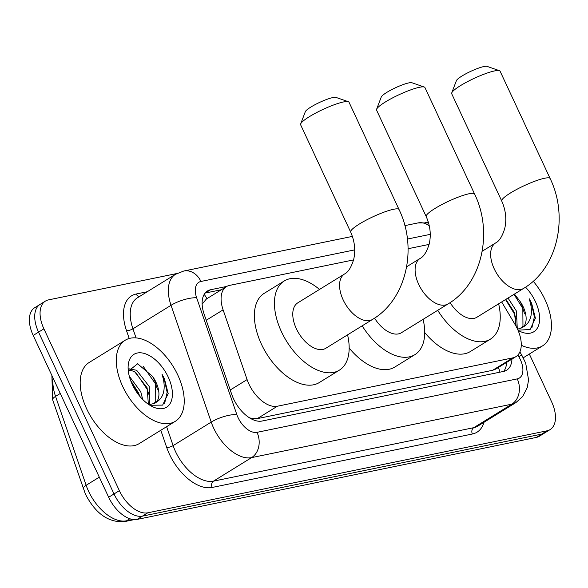 <?xml version="1.0" encoding="UTF-8"?>
<svg xmlns="http://www.w3.org/2000/svg" width="588" height="588" viewBox="0 0 588 588"><rect width="100%" height="100%" fill="white"/><g stroke="black" fill="none" stroke-linecap="round" stroke-linejoin="round"><path stroke-width="0.88" d="M353.564 259.918L229.555 285.393A28.591 16.199 58.3 0 0 226.446 286.613A28.591 16.199 58.3 0 0 223.109 309.854L247.1 379.583A28.591 16.199 58.3 0 0 248.922 384.074A28.591 16.199 58.3 0 0 277.374 406.227L512.795 357.871A28.591 16.199 58.3 0 0 515.904 356.651A28.591 16.199 58.3 0 0 515.103 324.539L501.674 301.953M250.113 418.215A9.533 5.402 58.3 0 0 250.304 418.186L250.591 418.119A28.591 16.199 -121.7 0 1 249.18 417.634M226.446 286.613L206.373 299.005L202.14 304.121M250.591 418.119L257.279 418.634L492.7 370.278L495.831 369.043L515.904 356.651M429.1 244.41L408.079 248.724M226.77 286.422L210.592 289.744A28.591 16.199 58.3 0 0 207.483 290.964A28.591 16.199 58.3 0 0 204.146 314.205L231.745 394.401A28.591 16.199 58.3 0 0 233.561 398.885A28.591 16.199 58.3 0 0 262.013 421.037L503.512 371.44A28.591 16.199 58.3 0 0 506.621 370.219A28.591 16.199 58.3 0 0 511.964 359.084M529.332 354.035L551.64 401.869A28.591 16.199 -121.7 0 1 550.118 429.593A28.591 16.199 -121.7 0 1 547.009 430.813L147.816 512.802A28.591 16.199 -121.7 0 1 119.364 490.649L43.902 328.832A28.591 16.199 -121.7 0 1 45.423 301.1A28.591 16.199 -121.7 0 1 48.532 299.88L176.834 273.53M425.367 222.484L428.262 221.889M550.118 429.593L539.424 436.2A28.591 16.199 -121.7 0 1 536.315 437.421L137.122 519.41A28.591 16.199 -121.7 0 1 108.67 497.257L33.207 335.432L38.558 332.132A28.591 16.199 -121.7 0 1 40.072 304.4A28.591 16.199 -121.7 0 0 38.558 332.132L114.013 493.949L38.558 332.132L43.902 328.832M137.122 519.41L142.472 516.11A28.591 16.199 -121.7 0 1 114.013 493.949A28.591 16.199 -121.7 0 0 142.472 516.11L541.666 434.113L142.472 516.11L147.816 512.802M544.775 432.893A28.591 16.199 -121.7 0 1 541.666 434.113A28.591 16.199 -121.7 0 0 544.775 432.893M506.613 362.392A28.591 16.199 -121.7 0 1 503.659 371.41M205.094 293.074A28.591 16.199 -121.7 0 1 205.249 293.044L221.397 289.73M33.207 335.432A28.591 16.199 -121.7 0 1 34.729 307.7L45.423 301.1M177.826 375.115A47.657 26.997 -121.7 0 1 175.29 421.324A47.657 26.997 -121.7 0 1 122.686 386.441A47.657 26.997 -121.7 0 1 125.222 340.224A47.657 26.997 -121.7 0 1 177.826 375.115M175.29 421.324L139.202 443.609A47.657 26.997 -121.7 0 1 86.598 408.719A47.657 26.997 -121.7 0 1 89.126 362.509L125.222 340.224M148.36 404.235L147.125 387.837L134.542 371.579L128.596 369.771M149.734 404.713L149.249 386.529L136.659 370.271L128.875 368.794M139.65 396.114L138.636 393.085L130.595 380.399M142.708 399.472L140.76 391.77L129.286 376.21M153.652 403.89L155.746 401.42L155.614 382.597L152.608 376.46L137.614 363.781L128.331 371.182M152.608 376.46A21.543 12.201 -121.7 0 1 156.033 382.34A21.543 12.201 -121.7 0 1 155.827 402.537L154.762 403.309L149.043 404.698M132.285 384.464A31.076 17.603 -121.7 0 1 128.111 367.926A31.076 17.603 -121.7 0 1 143.296 353.182A31.076 17.603 -121.7 0 1 168.234 377.084A31.076 17.603 -121.7 0 1 170.322 403.228A31.076 17.603 -121.7 0 1 151.822 406.337A31.076 17.603 -121.7 0 1 132.285 384.464M149.962 405.279L162.633 405.103L168.19 393.615L164.419 378.731L161.987 374.166L163.391 379.172C165.618 390.55 163.096 398.341 155.827 402.537M138.996 395.312L131.073 381.663M148.933 394.504L147.206 389.359L135.615 372.255M157.422 389.263L155.695 384.118L143.031 366.081M164.64 403.383L167.146 392.306L164.184 378.87L161.987 374.166M376.599 109.272L381.252 97.027A17.155 2.866 -25 0 1 392.196 89.376A17.155 2.866 -25 0 1 408.814 82.901A17.155 2.866 -25 0 1 411.901 82.739L424.271 87.039A26.688 4.461 155 0 0 419.472 87.289A26.688 4.461 155 0 0 393.615 97.365A26.688 4.461 155 0 0 376.599 109.272A26.688 4.461 155 0 0 376.57 110.125L426.212 216.582A26.688 4.461 -25 0 1 441.316 204.852A26.688 4.461 -25 0 1 469.114 193.753A26.688 4.461 -25 0 1 474.59 194.025L424.94 87.561A26.688 4.461 155 0 0 424.271 87.039M374.563 318.137A26.688 15.119 58.3 0 0 401.354 332.764L448.144 303.878C482.307 283.607 493.244 232.194 474.59 194.025M423.103 319.335A52.42 29.694 -121.7 0 1 414.878 354.66A52.42 29.694 -121.7 0 1 362.179 325.825M414.878 354.66L394.82 367.037A52.42 29.694 -121.7 0 1 349.169 348.045M300.659 123.936L305.319 111.691A17.155 2.866 -25 0 1 316.263 104.039A17.155 2.866 -25 0 1 332.881 97.564A17.155 2.866 -25 0 1 335.969 97.402L348.339 101.702A26.688 4.461 155 0 0 343.532 101.952A26.688 4.461 155 0 0 317.682 112.029A26.688 4.461 155 0 0 300.659 123.936A26.688 4.461 155 0 0 300.63 124.788L350.676 232.098A26.688 4.461 -25 0 1 365.78 220.36A26.688 4.461 -25 0 1 393.578 209.269A26.688 4.461 -25 0 1 399.046 209.541L349.007 102.224A26.688 4.461 155 0 0 348.339 101.702M350.676 232.098C354.718 241.323 355.725 250.429 353.689 259.418C351.271 267.312 348.228 272.163 344.568 273.971L297.778 302.857A26.688 15.119 58.3 0 0 296.359 328.736A26.688 15.119 58.3 0 0 325.818 348.272L372.608 319.387C406.771 299.123 417.7 247.71 399.046 209.541M347.567 334.851A52.42 29.694 -121.7 0 1 339.335 370.175A52.42 29.694 -121.7 0 1 281.476 331.794A52.42 29.694 -121.7 0 1 284.261 280.961A52.42 29.694 -121.7 0 1 319.527 289.428M339.335 370.175L319.284 382.553A52.42 29.694 -121.7 0 1 261.417 344.178A52.42 29.694 -121.7 0 1 264.21 293.339L284.261 280.961M451.738 92.904L456.391 80.666A17.155 2.866 -25 0 1 467.335 73.015A17.155 2.866 -25 0 1 483.953 66.532A17.155 2.866 -25 0 1 487.04 66.37L499.41 70.678A26.688 4.461 155 0 0 494.611 70.92A26.688 4.461 155 0 0 468.761 81.004A26.688 4.461 155 0 0 451.738 92.904A26.688 4.461 155 0 0 451.709 93.757L501.748 201.067A26.688 4.461 -25 0 1 516.852 189.336A26.688 4.461 -25 0 1 544.65 178.237A26.688 4.461 -25 0 1 550.125 178.509L500.087 71.199A26.688 4.461 155 0 0 499.41 70.678M450.099 302.622A26.688 15.119 58.3 0 0 476.897 317.248L523.68 288.363C557.843 268.091 568.78 216.678 550.125 178.509M498.639 303.82A52.42 29.694 -121.7 0 1 490.414 339.144A52.42 29.694 -121.7 0 1 437.715 310.31M490.414 339.144L470.363 351.521A52.42 29.694 -121.7 0 1 424.712 332.529M533.235 281.226A47.657 26.997 -121.7 0 1 545.039 299.689A47.657 26.997 -121.7 0 1 542.504 345.906A47.657 26.997 -121.7 0 1 521.255 345.244M516.168 326.436L514.338 312.419L505.893 299.343M517.271 328.611L516.462 311.111L508.017 298.035M520.865 328.471L522.96 326.002L522.828 307.179L519.821 301.041L514.449 294.066M519.821 301.041A21.543 12.201 -121.7 0 1 523.246 306.921A21.543 12.201 -121.7 0 1 523.041 327.112L517.572 329.265M525.532 287.172A31.076 17.603 -121.7 0 1 535.447 301.659A31.076 17.603 -121.7 0 1 537.535 327.803A31.076 17.603 -121.7 0 1 519.035 330.912A31.076 17.603 -121.7 0 1 518.072 330.39M517.984 330.184L530.119 329.5L535.403 318.196L531.633 303.305L529.2 298.741L530.611 303.746C532.831 315.131 530.31 322.922 523.041 327.112M516.146 319.086L514.419 313.933L505.54 299.564M524.636 313.845L522.908 308.693L514.03 294.323M531.861 327.964L534.367 316.888L531.398 303.452L529.2 298.741M230.231 389.998L247.1 379.583M204.198 294.368A28.591 23.079 78.4 0 1 206.895 298.682M498.293 367.522A28.591 23.079 78.4 0 1 500.02 372.153M257.279 418.634L277.374 406.227M206.234 320.269L223.109 309.854M492.7 370.278L512.795 357.871M354.718 249.878L200.934 281.461A19.066 10.797 58.3 0 0 196.635 297.771L236.824 414.569A19.066 10.797 58.3 0 0 238.037 417.568A19.066 10.797 58.3 0 0 257.007 432.334L517.256 378.885A19.066 10.797 58.3 0 0 520.343 359.584A19.066 10.797 58.3 0 0 518.792 356.659L517.844 355.056M517.256 378.885A19.066 15.384 -101.6 0 1 511.832 404.169L251.583 457.618A38.124 21.594 -121.7 0 1 213.642 428.086A38.124 21.594 -121.7 0 1 211.217 422.096L173.122 445.623A38.124 21.594 58.3 0 0 175.54 451.606A38.124 21.594 58.3 0 0 213.488 481.146L473.73 427.689A38.124 21.594 58.3 0 0 477.875 426.065L515.97 402.545A38.124 21.594 -121.7 0 1 511.832 404.169L473.73 427.689A4.763 3.844 78.4 0 0 472.377 434.01L212.128 487.467A4.763 3.844 78.4 0 1 213.488 481.146L251.583 457.618A19.066 15.384 -101.6 0 0 257.007 432.334M515.97 402.545L522.636 396.569L527.26 387.573L528.561 379.863L525.709 363.244L521.813 355.174A19.066 0.463 149.3 0 0 518.792 356.659M212.128 487.467A42.895 24.292 -121.7 0 1 169.447 454.23A42.895 24.292 -121.7 0 1 166.72 447.497L160.796 430.276M129.206 338.482L126.53 330.699A42.895 24.292 -121.7 0 1 136.196 294.007L147.243 291.736M484.005 422.28A42.895 24.292 -121.7 0 1 472.377 434.01M119.364 490.649L108.67 497.257M547.009 430.813L536.315 437.421M236.824 414.569A19.066 5.806 161 0 0 211.217 422.096L171.027 305.297L132.932 328.817L136.056 337.894M196.635 297.771A19.066 5.806 161 0 0 171.027 305.297A38.124 21.594 -121.7 0 1 175.474 274.309L137.379 297.829A38.124 21.594 58.3 0 0 132.932 328.817A4.763 1.455 -19 0 1 126.53 330.699M166.61 426.69L173.122 445.623A4.763 1.455 -19 0 1 166.72 447.497M430.254 234.362L407.425 239.051M139.319 296.631A4.763 3.844 78.4 0 1 136.196 294.007M429.314 225.91A19.066 15.384 -101.6 0 0 417.921 222.94L404.86 225.623M200.934 281.461A19.066 15.384 -101.6 0 0 183.728 271.039L175.474 274.309M205.249 293.044L210.592 289.744M53.06 377.996A38.124 21.594 58.3 0 0 55.551 396.371L86.149 485.284A38.124 21.594 58.3 0 0 88.567 491.267A38.124 21.594 58.3 0 0 126.508 520.806A9.533 7.695 78.4 0 1 124.458 521.63C108.515 522.776 95.513 513.625 85.444 494.163L52.663 399.84L51.876 375.46M83.253 488.753A9.533 2.903 161 0 1 86.149 485.284L99.298 477.162M60.27 393.46L55.551 396.371A9.533 2.903 161 0 0 52.663 399.84M129.845 518.748L126.508 520.806L132.917 519.491M426.212 216.582C430.254 225.807 431.261 234.913 429.225 243.902C426.807 251.796 423.772 256.655 420.104 258.455A26.688 15.119 58.3 0 0 418.685 284.335A26.688 15.119 58.3 0 0 445.241 305.018A26.688 15.119 58.3 0 0 448.144 303.878M344.568 273.971A26.688 15.119 58.3 0 0 343.149 299.851A26.688 15.119 58.3 0 0 369.705 320.526A26.688 15.119 58.3 0 0 372.608 319.387M501.748 201.067C505.798 210.291 506.797 219.398 504.761 228.387C502.35 236.288 499.308 241.139 495.64 242.94A26.688 15.119 58.3 0 0 494.221 268.826A26.688 15.119 58.3 0 0 520.784 289.502A26.688 15.119 58.3 0 0 523.68 288.363M428.564 222.903L417.921 222.94M352.396 236.398L183.728 271.039M521.813 355.174L519.873 351.911M134.24 519.616L124.458 521.63M406.661 266.761L420.104 258.455M482.197 251.245L495.64 242.94M542.504 345.906L523.269 357.783"/></g></svg>
